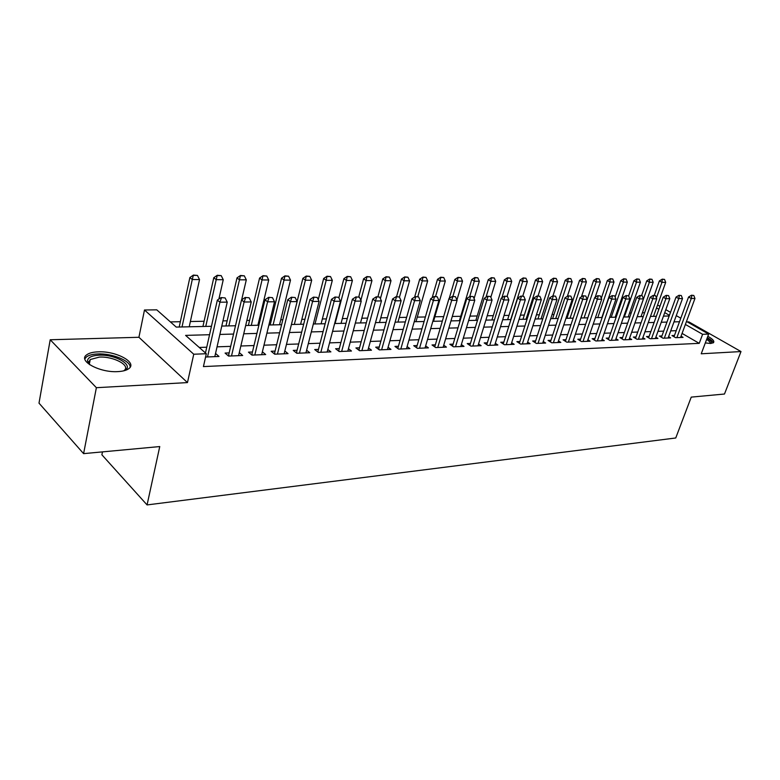 <?xml version="1.0" encoding="UTF-8"?>
<svg xmlns="http://www.w3.org/2000/svg" width="780" height="780" viewBox="0 0 780 780"><rect width="100%" height="100%" fill="white"/><g stroke="black" fill="none" stroke-linecap="round" stroke-linejoin="round"><path stroke-width="1.17" d="M705.315 342.947L710.726 343.463L713.456 342.703C714.665 341.211 712.783 339.076 707.821 336.287M98.066 351.839C92.82 352.053 88.998 353.067 86.619 354.871C77.639 360.857 99.898 372.908 117.936 371.602C122.996 371.329 126.662 370.315 128.915 368.569C137.611 362.427 115.888 350.795 98.066 351.839M102.472 451.883L101.888 454.798L147.069 504.923L675.753 437.98L691.246 397.118L724.483 394.027L741 351.556L688.876 321.896L687.356 321.935M147.069 504.923L159.754 446.56L83.596 453.638L39 403.143L50.212 339.758L96.379 387.699L187.463 382.59L193.752 354.227L144.485 309.991L156.77 309.845L176.231 327.083L211.448 326.293M187.463 382.59L138.918 337.282L50.212 339.758M138.918 337.282L144.485 309.991M644.611 312.731L642.369 312.78M631.215 312.994L629.587 313.024M617.516 313.258L616.532 313.277M568.308 314.213L567.313 314.233M553.975 314.486L552.065 314.525M539.312 314.769L536.435 314.827M524.316 315.061L520.426 315.139M508.969 315.354L504.026 315.452M493.262 315.656L487.207 315.773M477.185 315.968L469.969 316.115M460.726 316.29L452.293 316.456M443.664 316.622L434.869 316.787M425.392 316.973L417.281 317.128M406.633 317.333L399.253 317.479M387.387 317.704L380.767 317.84M367.604 318.094L361.793 318.201M347.285 318.484L342.332 318.581M326.41 318.883L322.354 318.962M304.931 319.303L301.831 319.361M282.848 319.732L280.751 319.771M271.391 319.946L270.094 319.976M260.12 320.171L259.096 320.19M249.58 320.375L246.87 320.424M227.155 320.804L222.963 320.882M204.087 321.253L190.369 321.516M180.355 321.711L170.381 321.906M83.596 453.638L96.379 387.699M674.476 335.459L671.98 335.556L675.626 337.691L683.056 337.389L681.038 336.219M661.918 335.956L659.383 336.053L663.049 338.208L670.625 337.896L668.587 336.697M649.106 336.453L646.523 336.55L650.188 338.744L657.94 338.423L655.863 337.194M636.002 336.97L633.38 337.067L637.045 339.281L644.972 338.959L642.856 337.691M622.615 337.496L619.944 337.594L623.62 339.836L631.712 339.505L629.567 338.198M608.926 338.032L606.216 338.13L609.892 340.402L618.169 340.06L615.976 338.725M594.925 338.578L592.166 338.686L595.852 340.977L604.315 340.626L602.082 339.251M580.603 339.134L577.795 339.251L581.48 341.562L590.138 341.211L587.876 339.797M565.958 339.709L563.101 339.827L566.787 342.166L575.65 341.806L573.339 340.343M550.972 340.294L548.057 340.411L551.743 342.79L560.81 342.42L558.46 340.909M535.626 340.899L532.662 341.016L536.347 343.424L545.63 343.044L543.231 341.484M519.909 341.513L516.886 341.63L520.572 344.068L530.078 343.678L527.641 342.079M503.822 342.147L500.741 342.264L504.426 344.731L514.166 344.331L511.67 342.683M487.325 342.79L484.195 342.917L487.87 345.413L497.854 345.004L495.31 343.298M470.428 343.453L467.23 343.58L470.906 346.115L481.133 345.696L478.549 343.921M453.112 344.136L449.845 344.263L453.521 346.827L464.002 346.398L461.36 344.565M435.347 344.828L432.023 344.955L435.679 347.558L446.433 347.119L443.742 345.218M417.125 345.54L413.731 345.677L417.378 348.319L428.415 347.86L425.665 345.891M398.434 346.271L394.963 346.408L398.599 349.089L409.929 348.621L407.111 346.573M379.236 347.022L375.697 347.168L379.324 349.879L390.956 349.401L388.079 347.276M359.531 347.802L355.914 347.939L359.531 350.698L371.465 350.2L368.531 347.987M339.29 348.592L335.595 348.738L339.193 351.526L351.458 351.029L348.455 348.719M318.494 349.411L314.71 349.557L318.289 352.385L330.895 351.868L327.824 349.459M297.112 350.24L293.241 350.395L296.8 353.272L309.767 352.735L306.618 350.22M275.116 351.107L271.167 351.263L274.697 354.178L288.035 353.632L284.817 351M252.496 351.994L248.459 352.151L251.96 355.115L265.678 354.549L262.382 351.799M229.222 352.901L225.079 353.067L228.55 356.08L242.678 355.495L239.294 352.609M209.557 334.718L185.601 335.38L206.329 353.73L203.424 366.59L699.231 343.346L682.081 333.411M676.221 330.691L670.712 330.886M663.673 331.13L657.979 331.334M650.851 331.578L644.962 331.793M637.748 332.046L631.663 332.26M624.361 332.514L618.072 332.738M610.672 332.992L604.168 333.226M596.671 333.489L589.943 333.723M582.348 333.986L575.396 334.24M567.703 334.503L560.498 334.756M552.708 335.029L545.259 335.293M537.352 335.575L529.649 335.848M521.635 336.122L513.669 336.404M505.537 336.687L497.289 336.979M489.04 337.272L480.499 337.574M472.134 337.867L463.291 338.179M454.808 338.471L445.643 338.793M437.034 339.105L427.547 339.436M418.802 339.739L408.973 340.09M400.091 340.402L389.902 340.762M380.894 341.075L370.325 341.445M361.169 341.767L350.22 342.157M340.909 342.478L329.55 342.878M320.093 343.21L308.305 343.629M298.691 343.97L286.455 344.399M276.685 344.74L263.981 345.189M254.046 345.54L240.854 345.998M230.743 346.359L217.035 346.837M206.749 347.197L199.241 347.461M205.589 357.026L218.995 356.47L215.534 353.438L214.812 356.645L227.233 302.133L219.901 302.192L217.347 300.105L221.013 297.58L225.108 297.911L221.013 297.58M686.488 321.448L708.659 334.074L701.23 353.788L741 351.556M708.659 334.074L702.614 334.308L685.386 324.451M699.231 343.346L702.614 334.308M206.329 353.73L193.752 354.227M657.589 304.98L659.929 306.316M665.808 309.66L670.498 312.331M676.279 315.627L680.803 318.201M669.416 315.315L664.736 312.634M658.866 309.28L656.526 307.934M221.774 326.06L235.531 325.748M245.671 325.523L258.911 325.221M268.876 324.997L281.619 324.714M291.418 324.49L303.693 324.217M313.326 324.002L325.153 323.739M334.63 323.524L346.018 323.261M355.348 323.056L366.327 322.813M375.502 322.598L386.09 322.364M395.119 322.159L405.337 321.935M414.229 321.731L424.076 321.506M432.832 321.311L442.338 321.097M450.967 320.902L460.142 320.697M468.644 320.512L477.497 320.307M485.872 320.122L494.432 319.927M502.681 319.741L510.939 319.556M519.08 319.371L527.056 319.195M535.08 319.01L542.792 318.835M550.709 318.659L558.158 318.494M565.958 318.318L573.163 318.152M580.866 317.986L587.827 317.831M595.423 317.655L602.15 317.499M609.648 317.333L616.161 317.187M623.561 317.021L629.85 316.885M637.153 316.719L643.246 316.582M650.462 316.417L656.35 316.28M663.468 316.124L669.162 315.998M679.507 321.74L673.988 321.896M666.958 322.091L661.255 322.247M654.137 322.442L648.248 322.608M641.033 322.803L634.94 322.978M627.637 323.173L621.348 323.349M613.948 323.554L607.435 323.739M599.947 323.944L593.209 324.129M585.614 324.334L578.663 324.529M570.96 324.743L563.764 324.938M555.965 325.153L548.515 325.357M540.599 325.582L532.896 325.796M524.872 326.011L516.896 326.235M508.765 326.459L500.507 326.683M492.258 326.918L483.707 327.151M475.342 327.385L466.489 327.629M457.997 327.863L448.822 328.117M440.203 328.351L430.706 328.614M421.951 328.858L412.113 329.131M403.221 329.375L393.023 329.657M383.994 329.901L373.415 330.194M364.25 330.447L353.281 330.749M343.96 331.012L332.582 331.325M323.115 331.588L311.308 331.909M301.675 332.173L289.419 332.514M279.63 332.787L266.906 333.138M256.952 333.411L243.73 333.781M233.6 334.055L219.862 334.435M207.529 356.947L219.901 302.192L221.442 297.931M205.452 352.96L217.347 300.105M225.108 297.911L227.233 302.133M189.218 326.791L199.534 279.572L192.28 279.523L182.023 326.956M193.81 275.398L197.438 275.428L193.401 275.077L192.28 279.523L189.871 277.543L179.215 327.015M199.534 279.572L197.438 275.428M193.401 275.077L189.871 277.543M89.554 364.63L87.506 360.838C87.818 357.503 91.64 355.622 98.972 355.192C116.142 354.12 135.632 366.269 123.688 370.841M123.62 370.861L124.079 370.519C131.069 365.576 113.646 356.216 99.353 357.094L90.227 359.551L88.744 362.349L89.622 364.679M130.172 367.185C130.562 360.731 111.959 353.184 97.734 353.954C92.528 354.169 88.735 355.183 86.365 356.986L84.825 358.888M713.242 342.869C712.852 341.386 710.873 339.661 707.304 337.681M707.09 338.257C710.941 340.597 712.208 342.332 710.882 343.463M710.112 343.483C710.483 342.449 709.322 341.094 706.651 339.407M249.151 297.785L245.164 297.463L249.151 297.785L251.228 301.948L238.573 355.67M231.514 355.953L244.101 302.006L241.527 299.939L245.164 297.463M228.433 355.973L241.527 299.939M251.228 301.948L244.101 302.006L245.593 297.804M272.493 297.658L268.603 297.346L272.493 297.658L274.511 301.772L261.671 354.715M254.816 354.998L267.599 301.821L264.995 299.793L268.603 297.346M251.735 354.929L264.995 299.793M274.511 301.772L267.599 301.821L269.032 297.677M295.162 297.541L291.369 297.229L295.162 297.541L297.131 301.587L284.115 353.798M277.446 354.071L290.413 301.645L287.791 299.637L291.369 297.229M274.385 353.925L287.791 299.637M297.131 301.587L290.413 301.645L291.808 297.56M317.187 297.424L313.482 297.122L317.187 297.424L319.108 301.421L305.935 352.901M299.452 353.165L312.575 301.47L309.943 299.5L313.482 297.122M296.4 352.95L309.943 299.5M319.108 301.421L312.575 301.47L313.93 297.443M218.897 299.032L223.255 279.708L216.206 279.669L205.764 326.42M217.688 275.603L221.208 275.632L217.279 275.281L216.206 279.669L213.778 277.719L202.927 326.488M223.255 279.708L221.208 275.632M217.279 275.281L213.778 277.719M241.654 299.861L246.304 279.844L239.46 279.805L228.842 325.904M240.893 275.798L244.316 275.827L240.484 275.486L239.46 279.805L237.003 277.885L225.966 325.962M246.304 279.844L244.316 275.827M240.484 275.486L237.003 277.885M257.887 325.25L268.71 279.981L262.051 279.942L251.277 325.397M263.445 275.993L266.77 276.023L263.026 275.681L262.051 279.942L259.574 278.05L248.371 325.465M268.71 279.981L266.77 276.023M263.026 275.681L259.574 278.05M279.532 324.763L290.501 280.118L284.027 280.078L273.098 324.909M285.363 276.178L288.6 276.208L284.953 275.866L284.027 280.078L281.531 278.206L270.173 324.968M290.501 280.118L288.6 276.208M284.953 275.866L281.531 278.206M338.598 297.317L334.981 297.014L338.598 297.317L340.47 301.255L327.151 352.024M320.843 352.287L334.123 301.304L331.471 299.354L334.981 297.014M317.801 352.004L331.471 299.354M340.47 301.255L334.123 301.304L335.429 297.336M300.593 324.285L311.688 280.244L305.389 280.205L294.333 324.431M306.696 276.364L309.845 276.383L306.277 276.052L305.389 280.205L302.884 278.363L297.102 301.538M311.688 280.244L309.845 276.383M306.277 276.052L302.884 278.363M359.424 297.209L355.894 296.907L359.424 297.209L361.247 301.09L347.792 351.175M341.659 351.429L355.075 301.139L352.414 299.218L355.894 296.907M338.618 351.088L352.414 299.218M361.247 301.09L355.075 301.139L356.333 297.229M321.097 323.827L332.319 280.361L326.186 280.332L315.003 323.963M327.454 276.539L330.515 276.559L327.025 276.237L326.186 280.332L323.661 278.509L318.26 299.656M332.319 280.361L330.515 276.559M327.025 276.237L323.661 278.509M379.675 297.102L376.223 296.8L379.675 297.102L381.449 300.934L367.877 350.347M361.91 350.59L375.443 300.982L372.772 299.091L376.223 296.8M358.878 350.191L372.772 299.091M381.449 300.934L375.443 300.982L376.672 297.122M341.065 323.378L352.394 280.488L346.427 280.449L335.127 323.515M347.656 276.705L350.639 276.734L347.227 276.412L346.427 280.449L343.892 278.655L338.861 297.872M352.394 280.488L350.639 276.734M347.227 276.412L343.892 278.655M399.389 297.005L396.016 296.702L399.389 297.005L401.125 300.778L387.436 349.547M381.625 349.781L395.275 300.827L392.594 298.954L396.016 296.702M378.593 349.333L392.594 298.954M401.125 300.778L395.275 300.827L396.464 297.014M360.516 322.94L371.953 280.605L366.142 280.566L360.857 300.261M367.331 276.88L370.237 276.9L366.902 276.578L366.142 280.566L363.587 278.791L358.751 296.887M371.953 280.605L370.237 276.9M366.902 276.578L363.587 278.791M418.577 296.897L415.282 296.615L418.577 296.897L420.274 300.631L406.487 348.757M400.822 348.991L414.58 300.671L411.889 298.828L415.282 296.615M397.8 348.494L411.889 298.828M420.274 300.631L414.58 300.671L415.73 296.917M379.47 322.51L391.004 280.712L385.34 280.683L380.406 298.672M386.49 277.036L389.327 277.066L386.061 276.744L385.34 280.683L382.775 278.928L377.9 296.8M391.004 280.712L389.327 277.066M386.061 276.744L382.775 278.928M437.258 296.8L434.041 296.517L437.258 296.8L438.916 300.485L425.041 347.997M419.533 348.221L433.378 300.524L430.677 298.711L434.041 296.517M416.51 347.685L430.677 298.711M438.916 300.485L433.378 300.524L434.489 296.819M397.956 322.101L409.568 280.829L404.05 280.79L399.467 297.17M405.161 277.202L407.93 277.222L404.732 276.91L404.05 280.79L401.476 279.065L396.562 296.702M409.568 280.829L407.93 277.222M404.732 276.91L401.476 279.065M455.471 296.712L452.312 296.429L455.471 296.712L457.08 300.339L443.128 347.256M437.755 347.48L451.678 300.378L448.978 298.594L452.312 296.429M434.743 346.895L448.978 298.594M457.08 300.339L451.678 300.378L452.77 296.722M415.974 321.691L427.664 280.936L422.282 280.907L417.807 296.595M423.365 277.349L426.055 277.378L422.935 277.066L422.282 280.907L419.708 279.201L414.638 297.034M427.664 280.936L426.055 277.378M422.935 277.066L419.708 279.201M473.206 296.615L470.125 296.332L473.206 296.615L474.786 300.202L460.765 346.534M455.52 346.749L469.521 300.241L466.81 298.477L470.125 296.332M452.517 346.125L466.81 298.477M474.786 300.202L469.521 300.241L470.574 296.634M433.553 321.292L445.312 281.044L440.066 281.014L435.562 296.507M441.119 277.505L443.742 277.524L440.69 277.222L440.066 281.014L437.482 279.328L432.149 297.755M445.312 281.044L443.742 277.524M440.69 277.222L437.482 279.328M490.503 296.527L487.481 296.254L490.503 296.527L492.053 300.066L477.965 345.823M472.846 346.037L486.915 300.105L484.204 298.36L487.481 296.254M469.843 345.384L484.204 298.36M492.053 300.066L486.915 300.105L487.939 296.536M456.924 299.988L462.53 281.141L457.411 281.112L452.878 296.419M458.435 277.651L460.99 277.67L457.997 277.378L457.411 281.112L454.818 279.445L449.221 298.428M462.53 281.141L460.99 277.67M457.997 277.378L454.818 279.445M507.37 296.439L504.416 296.166L507.37 296.439L508.882 299.939L494.735 345.13M489.743 345.335L503.87 299.978L501.16 298.252L504.416 296.166M486.749 344.653L501.16 298.252M508.882 299.939L503.87 299.978L504.865 296.449M474.084 298.594L479.329 281.248L474.328 281.219L469.697 296.615M475.322 277.797L477.828 277.817L474.893 277.524L474.328 281.219L471.734 279.572L459.401 320.716M479.329 281.248L477.828 277.817M474.893 277.524L471.734 279.572M523.819 296.351L520.923 296.078L523.819 296.351L525.301 299.803L511.105 344.458M506.24 344.662L520.416 299.842L517.696 298.145L520.923 296.078M503.246 343.951L517.696 298.145M525.301 299.803L520.416 299.842L521.381 296.361M490.825 297.268L495.719 281.346L490.844 281.317L485.979 297.219M491.81 277.933L494.257 277.953L491.38 277.66L490.844 281.317L488.251 279.689L475.858 320.346M495.719 281.346L494.257 277.953M491.38 277.66L488.251 279.689M539.877 296.273L537.04 296L539.877 296.273L541.32 299.686L527.085 343.805M522.327 344L536.552 299.715L533.832 298.038L537.04 296M519.353 343.258L533.832 298.038M541.32 299.686L536.552 299.715L537.488 296.283M507.098 296.273L511.729 281.444L506.971 281.414L501.881 297.785M507.907 278.07L510.296 278.09L507.478 277.807L506.971 281.414L504.367 279.805L491.927 319.985M511.729 281.444L510.296 278.09M507.478 277.807L504.367 279.805M555.545 296.185L552.767 295.922L555.545 296.185L556.959 299.559L542.685 343.161M538.044 343.356L552.308 299.598L549.588 297.931L552.767 295.922M535.07 342.596L549.588 297.931M556.959 299.559L552.308 299.598L553.215 296.195M522.756 296.078L527.358 281.531L522.707 281.502L510.715 319.556M523.624 278.206L525.954 278.226L523.195 277.943L522.707 281.502L520.114 279.923L507.624 319.634M527.358 281.531L525.954 278.226M523.195 277.943L520.114 279.923M570.843 296.107L568.113 295.844L570.843 296.107L572.227 299.442L557.924 342.537M553.39 342.722L567.684 299.471L564.964 297.833L568.113 295.844M550.426 341.942L564.964 297.833M572.227 299.442L567.684 299.471L568.571 296.117M538.015 296L542.636 281.629L538.093 281.599L526.051 319.215M538.98 278.333L541.252 278.353L538.551 278.07L538.093 281.599L535.49 280.03L522.971 319.283M542.636 281.629L541.252 278.353M538.551 278.07L535.49 280.03M585.78 296.029L583.108 295.776L585.78 296.029L587.135 299.325L572.803 341.923M568.376 342.108L582.699 299.354L579.989 297.736L583.108 295.776M565.422 341.308L579.989 297.736M587.135 299.325L582.699 299.354L583.567 296.039M552.932 295.922L557.554 281.716L553.117 281.687L541.047 318.874M553.985 278.46L556.208 278.479L553.547 278.206L553.117 281.687L550.514 280.137L537.956 318.952M557.554 281.716L556.208 278.479M553.547 278.206L550.514 280.137M600.376 295.952L597.753 295.698L600.376 295.952L601.712 299.208L587.35 341.328M583.021 341.503L597.373 299.247L594.652 297.638L597.753 295.698M580.086 340.685L594.652 297.638M601.712 299.208L597.373 299.247L598.211 295.961M567.343 296.332L572.14 281.804L567.801 281.775L555.711 318.552M568.649 278.587L570.814 278.606L568.21 278.333L567.801 281.775L565.207 280.244L552.62 318.62M572.14 281.804L570.814 278.606M568.21 278.333L565.207 280.244M614.64 295.883L612.066 295.63L614.64 295.883L615.947 299.101L601.575 340.743M597.334 340.918L611.705 299.13L608.995 297.55L612.066 295.63M594.409 340.08L608.995 297.55M615.947 299.101L611.705 299.13L612.524 295.893M581.402 296.849L586.404 281.892L582.163 281.863L570.043 318.23M582.982 278.704L585.107 278.723L582.553 278.46L582.163 281.863L579.559 280.342L566.953 318.298M586.404 281.892L585.107 278.723M582.553 278.46L579.559 280.342M628.582 295.805L626.057 295.561L628.582 295.805L629.86 298.994L615.469 340.168M611.335 340.343L625.716 299.023L623.005 297.453L626.057 295.561M608.419 339.495L623.005 297.453M629.86 298.994L625.716 299.023L626.506 295.815M595.14 297.336L600.346 281.97L596.193 281.95L584.064 317.909M597.002 278.831L599.079 278.84L596.563 278.577L596.193 281.95L593.6 280.449L580.973 317.977M600.346 281.97L599.079 278.84M596.563 278.577L593.6 280.449M642.203 295.737L639.727 295.493L642.203 295.737L643.461 298.886L629.07 339.612M625.024 339.778L639.405 298.915L636.704 297.365L639.727 295.493M622.108 338.92L636.704 297.365M643.461 298.886L639.405 298.915L640.185 295.747M601.838 317.509L613.987 282.058L609.931 282.029L597.773 317.606M610.711 278.947L612.739 278.957L610.272 278.694L609.931 282.029L607.337 280.546L601.312 298.233M613.987 282.058L612.739 278.957M610.272 278.694L607.337 280.546M655.532 295.669L653.104 295.425L655.532 295.669L656.76 298.779L642.359 339.066M638.401 339.222L652.801 298.808L650.101 297.277L653.104 295.425M635.505 338.354L650.101 297.277M656.76 298.779L652.801 298.808L653.552 295.678M615.167 317.206L627.334 282.136L623.356 282.106L611.198 317.304M624.117 279.055L626.106 279.074L623.688 278.811L623.356 282.106L620.773 280.644L615.118 297.053M627.334 282.136L626.106 279.074M623.688 278.811L620.773 280.644M668.567 295.601L666.178 295.357L668.567 295.601L669.776 298.681L655.375 338.53M651.505 338.686L665.896 298.711L663.205 297.19L666.178 295.357M648.619 337.808L663.205 297.19M669.776 298.681L665.896 298.711L666.627 295.61M628.222 316.914L640.39 282.214L636.5 282.194L624.332 317.002M637.25 279.172L639.191 279.181L636.812 278.928L636.5 282.194L633.916 280.732L628.621 295.922M640.39 282.214L639.191 279.181M636.812 278.928L633.916 280.732M681.32 295.532L678.98 295.298L681.32 295.532L682.5 298.574L668.109 338.003M664.316 338.159L678.717 298.603L676.026 297.112L678.98 295.298M661.45 337.262L676.026 297.112M682.5 298.574L678.717 298.603L679.429 295.542M641.004 316.631L653.172 282.292L649.37 282.262L637.192 316.719M650.091 279.279L651.992 279.298L649.662 279.035L649.37 282.262L646.786 280.829L641.618 295.483M653.172 282.292L651.992 279.298M649.662 279.035L646.786 280.829M693.8 295.464L691.499 295.23L693.8 295.464L694.96 298.477L680.569 337.496M676.865 337.642L691.255 298.506L688.565 297.024L691.499 295.23M673.998 336.745L688.565 297.024M694.96 298.477L691.255 298.506L691.948 295.474M653.513 316.348L665.691 282.36L661.966 282.34L656.409 297.892M662.668 279.386L664.531 279.406L662.24 279.152L661.966 282.34L659.383 280.917L654.225 295.415M665.691 282.36L664.531 279.406M662.24 279.152L659.383 280.917M229.476 356.041L228.657 355.329M252.759 355.085L251.93 354.383M275.379 354.149L274.54 353.467M297.356 353.252L296.517 352.57M318.737 352.375L317.889 351.702M339.534 351.517L338.686 350.854M359.775 350.678L358.927 350.035M379.48 349.869L378.622 349.226M398.677 349.079L397.81 348.445M88.744 362.349L87.506 360.838M89.329 364.231L90.227 359.551"/></g></svg>

